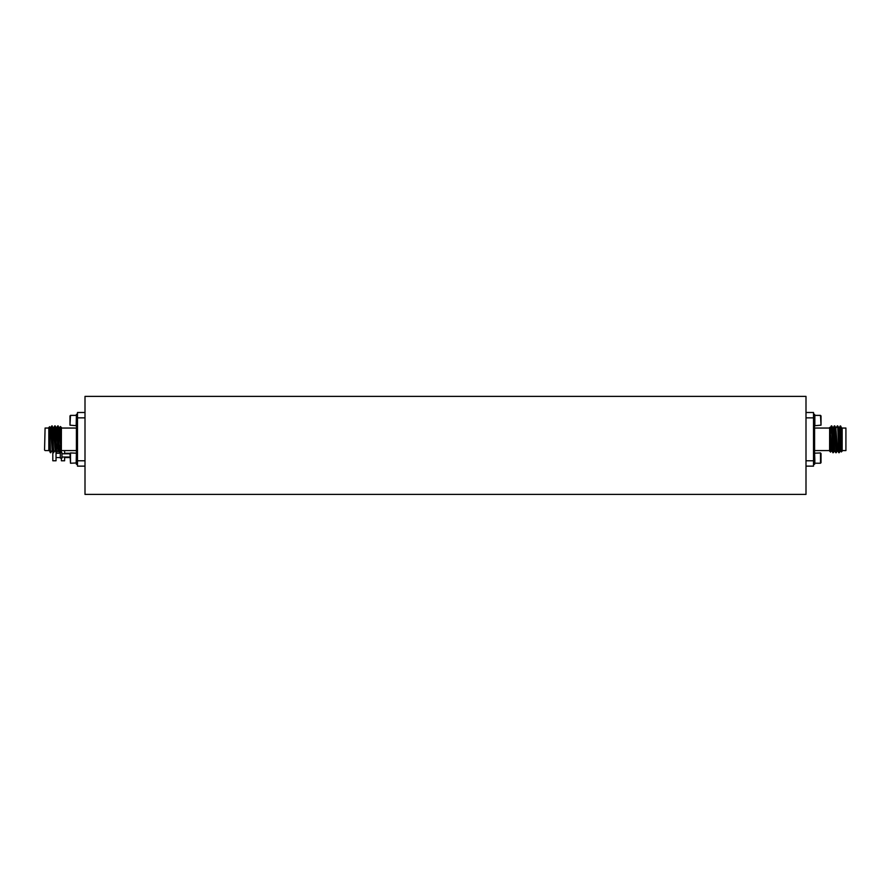 <?xml version="1.0" encoding="UTF-8"?>
<svg xmlns="http://www.w3.org/2000/svg" width="891" height="891" viewBox="0 0 891 891"><rect width="100%" height="100%" fill="white"/><g stroke="black" fill="none" stroke-linecap="round" stroke-linejoin="round"><path stroke-width="1.34" d="M821.023 415.897L821.023 425.174L814.842 425.686L814.842 415.384L820.511 415.384L821.023 425.174M813.516 414.315L814.586 414.315L814.586 426.756L813.516 426.756M833.787 443.952L833.219 452.717L831.726 425.898L830.345 433.271M833.219 452.717L831.693 450.757L829.866 427.836M832.84 452.717L831.359 425.898M840.547 427.758L841.338 451.937L840.636 450.757L839.177 427.836L840.269 425.92M837.718 425.92L838.832 427.858L840.324 450.757L839.199 452.695L837.685 425.898L838.81 452.717L837.663 450.757L835.825 427.836M834.711 425.898L835.858 427.858L837.34 450.757L836.192 452.717L834.711 425.898L833.764 434.674M835.825 452.717L834.678 450.757L833.219 427.836L834.31 425.92L836.192 452.717M842.162 428.682L842.162 451.113L841.338 451.937M842.162 450.579L845.915 450.579L845.915 428.048L842.162 428.048M842.162 431.121L842.162 434.931L840.826 426.176L842.162 431.121L841.783 427.836M829.61 428.048L814.586 428.048L814.586 450.579L829.61 450.579M829.655 427.457L830.59 452.105L829.61 451.113L829.655 427.457L831.693 450.757M845.915 428.048L845.915 450.579M813.516 451.648A1.069 1.069 0 0 1 814.586 450.579M813.516 426.967A1.069 1.069 0 0 0 814.586 428.048M813.516 464.311L814.586 464.311L814.586 451.86L813.516 451.86M814.842 460.057L814.586 453.196L820.511 452.94L820.511 463.231L814.842 463.231L814.842 460.057M821.023 462.719L821.023 453.452M69.977 415.897L69.977 425.174L76.158 425.686L76.414 415.64M76.158 415.384L70.489 415.384L69.977 425.174M77.484 414.315L76.414 414.315L76.414 426.756L77.484 426.756M77.484 426.967A1.069 1.069 0 0 1 76.414 428.048L61.39 428.048M77.484 451.648A1.069 1.069 0 0 0 76.414 450.579L76.414 428.048M44.55 450.044L45.085 428.048L44.55 450.044M61.345 451.158L60.41 426.522L61.39 427.513L61.345 451.158L59.274 427.836L61.134 450.79M61.39 450.579L76.414 450.579L76.414 451.86L76.659 450.601M48.838 449.933L48.838 443.685L50.174 452.439L48.838 447.494L49.217 450.79M50.174 452.439L50.709 452.717L51.856 450.757M48.838 447.494L48.838 427.513L49.684 426.689L50.453 452.717M48.838 428.048L45.085 428.048M48.838 450.579L45.085 450.579M57.213 434.674L57.781 425.898L59.274 452.717L60.655 445.355M57.759 425.92L56.634 427.858L58.127 450.757L59.274 452.717L59.786 445.589M57.781 425.898L59.307 427.858M58.16 425.898L59.641 452.717M50.453 450.857L50.709 452.717M53.315 452.717L52.168 450.757L50.676 427.858L51.801 425.92L53.315 452.717L54.83 450.757M51.823 425.898L53.337 427.858L55.175 450.79M52.19 425.898L53.683 452.717M56.668 427.836L54.808 425.898L56.289 452.717L57.236 443.952M54.774 425.92L53.66 427.858L55.142 450.757L56.289 452.717M55.175 425.898L56.668 452.717M77.484 464.311L76.414 464.311L76.414 451.86L77.484 451.86M76.158 463.231L76.414 453.196L70.489 452.94L70.489 463.231L76.414 462.975M70.489 463.231L69.977 453.452M61.936 458.085L60.321 458.085L60.321 452.717L61.936 452.717L61.936 458.085M61.936 453.797L69.977 453.797M61.936 457.016L69.977 457.016M56.033 453.263L60.321 453.263M56.033 457.551L60.321 457.551M56.033 452.294L56.033 460.77L52.814 460.77L52.814 451.882M64.609 457.016L64.609 460.77L61.39 460.77L61.39 458.085M64.609 453.263L70.166 453.263M64.609 457.551L69.977 457.551M805.999 483.668L805.999 396.395L85.001 396.395L85.001 494.394L805.999 494.394L805.999 483.668M64.609 453.797L64.609 450.579M61.39 452.717L61.39 451.113M85.001 466.138L77.484 466.138L77.484 412.488L85.001 412.488M85.001 417.857L77.484 417.857M77.484 460.77L85.001 460.77M60.41 426.522L60.098 432.547M50.709 427.836L52.19 450.79M56.322 427.858L58.16 450.79M292.961 494.394L598.039 494.394M805.999 412.488L813.516 412.488L813.516 417.857L805.999 417.857M805.999 460.77L813.516 460.77L813.516 466.138L805.999 466.138M833.241 452.695L834.678 450.757M834.332 450.79L832.873 427.858L831.748 425.92L831.214 433.037M830.59 452.105L830.902 446.068M830.612 452.093L831.359 450.79M813.516 417.857L813.516 460.77M60.388 426.522L59.619 427.858M50.364 427.858L49.684 426.689M57.815 450.757L56.69 452.695M60.788 450.757L59.675 452.695M836.17 427.858L837.295 425.92M830.212 427.858L831.325 425.92"/></g></svg>
